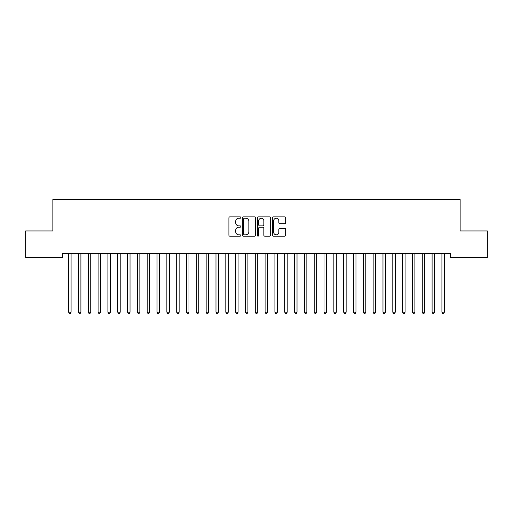 <?xml version="1.0" encoding="UTF-8"?>
<svg xmlns="http://www.w3.org/2000/svg" width="513" height="513" viewBox="0 0 513 513"><rect width="100%" height="100%" fill="white"/><g stroke="black" fill="none" stroke-linecap="round" stroke-linejoin="round"><path stroke-width="0.77" d="M240.783 217.563A0.673 0.673 0 0 0 240.11 216.884L229.862 216.884A0.962 0.962 0 0 0 228.901 217.852L228.901 235.204A0.962 0.962 0 0 0 229.862 236.172L240.11 236.172A0.673 0.673 0 0 0 240.783 235.499A0.673 0.673 0 0 0 240.11 234.819L238.782 234.819A3.084 3.084 0 0 1 235.698 231.735L235.698 230.292A3.084 3.084 0 0 1 238.782 227.201L240.11 227.201A0.673 0.673 0 0 0 240.783 226.528A0.673 0.673 0 0 0 240.11 225.855L238.782 225.855A3.084 3.084 0 0 1 235.698 222.77L235.698 221.321A3.084 3.084 0 0 1 238.782 218.237L240.11 218.237A0.673 0.673 0 0 0 240.783 217.563M284.677 223.687A0.962 0.962 0 0 0 285.645 222.719L285.645 217.852A0.962 0.962 0 0 0 284.677 216.884L273.301 216.884A0.962 0.962 0 0 0 272.339 217.852L272.339 235.204A0.962 0.962 0 0 0 273.301 236.172L284.677 236.172A0.962 0.962 0 0 0 285.645 235.204L285.645 229.324A0.962 0.962 0 0 0 284.677 228.362L279.809 228.362A0.962 0.962 0 0 0 278.848 229.324L278.848 232.242A2.578 2.578 0 0 1 276.27 234.819A2.578 2.578 0 0 1 273.685 232.242L273.685 220.814A2.578 2.578 0 0 1 276.27 218.237A2.578 2.578 0 0 1 278.848 220.814L278.848 222.719A0.962 0.962 0 0 0 279.809 223.687L284.677 223.687M450.318 253.544L62.682 253.544L62.682 257.475L25.65 257.475L25.65 230.946L52.858 230.946L52.858 199.512L460.142 199.512L460.142 230.946L487.35 230.946L487.35 257.475L450.318 257.475L450.318 253.544M255.654 217.852A0.962 0.962 0 0 0 254.692 216.884L243.316 216.884A0.962 0.962 0 0 0 242.348 217.852L242.348 235.204A0.962 0.962 0 0 0 243.316 236.172L254.692 236.172A0.962 0.962 0 0 0 255.654 235.204L255.654 217.852M258.308 216.884L269.684 216.884A0.962 0.962 0 0 1 270.652 217.852L270.652 235.204A0.962 0.962 0 0 1 269.684 236.172L264.817 236.172A0.962 0.962 0 0 1 263.855 235.204L263.855 228.17A0.962 0.962 0 0 0 262.887 227.201L259.655 227.201A0.962 0.962 0 0 0 258.693 228.17L258.693 235.499A0.673 0.673 0 0 1 258.02 236.172A0.673 0.673 0 0 1 257.346 235.499L257.346 217.852A0.962 0.962 0 0 1 258.308 216.884M244.374 218.237A0.673 0.673 0 0 0 243.701 218.91L243.701 234.146A0.673 0.673 0 0 0 244.374 234.819L245.772 234.819A3.084 3.084 0 0 0 248.856 231.735L248.856 221.321A3.084 3.084 0 0 0 245.772 218.237L244.374 218.237M263.855 220.866A2.578 2.578 0 0 0 261.271 218.281A2.578 2.578 0 0 0 258.693 220.866L258.693 224.893A0.962 0.962 0 0 0 259.655 225.855L262.887 225.855A0.962 0.962 0 0 0 263.855 224.893L263.855 220.866M68.556 253.685A0.981 0.981 0 0 1 68.627 254.057A0.981 0.981 0 0 0 68.556 253.685L68.498 253.544M71.211 253.544L71.153 253.685A0.981 0.981 0 0 0 71.083 254.057L71.083 312.205L68.627 312.205L68.627 254.057M71.083 312.205L70.345 313.488L69.364 313.488L68.627 312.205M80.907 254.057A0.981 0.981 -179.5 0 1 80.977 253.685A0.981 0.981 179.5 0 0 80.907 254.057L80.907 312.205L78.451 312.205L78.451 254.057A0.981 0.981 179.5 0 0 78.38 253.685A0.981 0.981 -179.5 0 1 78.451 254.057M90.73 254.057A0.981 0.981 -179.5 0 1 90.801 253.685A0.981 0.981 179.5 0 0 90.73 254.057L90.73 312.205L88.274 312.205L88.274 254.057A0.981 0.981 179.5 0 0 88.204 253.685A0.981 0.981 -179.5 0 1 88.274 254.057M80.907 312.205L80.169 313.488L79.188 313.488L78.451 312.205M90.73 312.205L89.993 313.488L89.012 313.488L88.274 312.205M100.554 254.057A0.981 0.981 -179.5 0 1 100.625 253.685A0.981 0.981 179.5 0 0 100.554 254.057L100.554 312.205L98.098 312.205L98.098 254.057A0.981 0.981 179.5 0 0 98.028 253.685A0.981 0.981 -179.5 0 1 98.098 254.057M110.378 254.057A0.981 0.981 -179.5 0 1 110.449 253.685A0.981 0.981 179.5 0 0 110.378 254.057L110.378 312.205L107.922 312.205L107.922 254.057A0.981 0.981 179.5 0 0 107.852 253.685A0.981 0.981 -179.5 0 1 107.922 254.057M100.554 312.205L99.817 313.488L98.836 313.488L98.098 312.205M110.378 312.205L109.641 313.488L108.66 313.488L107.922 312.205M120.202 254.057A0.981 0.981 -179.5 0 1 120.273 253.685A0.981 0.981 179.5 0 0 120.202 254.057L120.202 312.205L117.746 312.205L117.746 254.057A0.981 0.981 179.5 0 0 117.676 253.685A0.981 0.981 -179.5 0 1 117.746 254.057M120.202 312.205L119.465 313.488L118.484 313.488L117.746 312.205M130.026 254.057A0.981 0.981 -179.5 0 1 130.097 253.685A0.981 0.981 179.5 0 0 130.026 254.057L130.026 312.205L127.57 312.205L127.57 254.057A0.981 0.981 179.5 0 0 127.5 253.685A0.981 0.981 -179.5 0 1 127.57 254.057M130.026 312.205L129.289 313.488L128.308 313.488L127.57 312.205M139.85 254.057A0.981 0.981 -179.5 0 1 139.921 253.685A0.981 0.981 179.5 0 0 139.85 254.057L139.85 312.205L137.394 312.205L137.394 254.057A0.981 0.981 179.5 0 0 137.317 253.685A0.981 0.981 -179.5 0 1 137.394 254.057M149.668 254.057A0.981 0.981 -179.5 0 1 149.745 253.685A0.981 0.981 179.5 0 0 149.668 254.057L149.668 312.205L147.212 312.205L147.212 254.057A0.981 0.981 179.5 0 0 147.141 253.685A0.981 0.981 -179.5 0 1 147.212 254.057M159.492 254.057A0.981 0.981 -179.5 0 1 159.562 253.685A0.981 0.981 179.5 0 0 159.492 254.057L159.492 312.205L157.036 312.205L157.036 254.057A0.981 0.981 179.5 0 0 156.965 253.685A0.981 0.981 -179.5 0 1 157.036 254.057M169.316 254.057A0.981 0.981 -179.5 0 1 169.386 253.685A0.981 0.981 179.5 0 0 169.316 254.057L169.316 312.205L166.86 312.205L166.86 254.057A0.981 0.981 179.5 0 0 166.789 253.685A0.981 0.981 -179.5 0 1 166.86 254.057M179.14 254.057A0.981 0.981 -179.5 0 1 179.21 253.685A0.981 0.981 179.5 0 0 179.14 254.057L179.14 312.205L176.684 312.205L176.684 254.057A0.981 0.981 179.5 0 0 176.613 253.685A0.981 0.981 -179.5 0 1 176.684 254.057M188.964 254.057A0.981 0.981 -179.5 0 1 189.034 253.685A0.981 0.981 179.5 0 0 188.964 254.057L188.964 312.205L186.508 312.205L186.508 254.057A0.981 0.981 179.5 0 0 186.437 253.685A0.981 0.981 -179.5 0 1 186.508 254.057M198.787 254.057A0.981 0.981 -179.5 0 1 198.858 253.685A0.981 0.981 179.5 0 0 198.787 254.057L198.787 312.205L196.332 312.205L196.332 254.057A0.981 0.981 179.5 0 0 196.261 253.685A0.981 0.981 -179.5 0 1 196.332 254.057M208.611 254.057A0.981 0.981 -179.5 0 1 208.682 253.685A0.981 0.981 179.5 0 0 208.611 254.057L208.611 312.205L206.155 312.205L206.155 254.057A0.981 0.981 179.5 0 0 206.085 253.685A0.981 0.981 -179.5 0 1 206.155 254.057M218.435 254.057A0.981 0.981 -179.5 0 1 218.506 253.685A0.981 0.981 179.5 0 0 218.435 254.057L218.435 312.205L215.979 312.205L215.979 254.057A0.981 0.981 179.5 0 0 215.909 253.685A0.981 0.981 -179.5 0 1 215.979 254.057M139.85 312.205L139.113 313.488L138.125 313.488L137.394 312.205M149.668 312.205L148.937 313.488L147.949 313.488L147.212 312.205M159.492 312.205L158.754 313.488L157.773 313.488L157.036 312.205M169.316 312.205L168.578 313.488L167.597 313.488L166.86 312.205M179.14 312.205L178.402 313.488L177.421 313.488L176.684 312.205M188.964 312.205L188.226 313.488L187.245 313.488L186.508 312.205M198.787 312.205L198.05 313.488L197.069 313.488L196.332 312.205M208.611 312.205L207.874 313.488L206.893 313.488L206.155 312.205M218.435 312.205L217.698 313.488L216.717 313.488L215.979 312.205M228.259 254.057A0.981 0.981 -179.5 0 1 228.33 253.685A0.981 0.981 179.5 0 0 228.259 254.057L228.259 312.205L225.803 312.205L225.803 254.057A0.981 0.981 179.5 0 0 225.733 253.685A0.981 0.981 -179.5 0 1 225.803 254.057M228.259 312.205L227.522 313.488L226.541 313.488L225.803 312.205M238.083 254.057A0.981 0.981 -179.5 0 1 238.154 253.685A0.981 0.981 179.5 0 0 238.083 254.057L238.083 312.205L235.627 312.205L235.627 254.057A0.981 0.981 179.5 0 0 235.557 253.685A0.981 0.981 -179.5 0 1 235.627 254.057M238.083 312.205L237.346 313.488L236.365 313.488L235.627 312.205M247.907 254.057A0.981 0.981 -179.5 0 1 247.978 253.685A0.981 0.981 179.5 0 0 247.907 254.057L247.907 312.205L245.451 312.205L245.451 254.057A0.981 0.981 179.5 0 0 245.381 253.685A0.981 0.981 -179.5 0 1 245.451 254.057M247.907 312.205L247.17 313.488L246.182 313.488L245.451 312.205M257.725 254.057A0.981 0.981 -179.5 0 1 257.802 253.685A0.981 0.981 179.5 0 0 257.725 254.057L257.725 312.205L255.275 312.205L255.275 254.057A0.981 0.981 179.5 0 0 255.198 253.685A0.981 0.981 -179.5 0 1 255.275 254.057M257.725 312.205L256.994 313.488L256.006 313.488L255.275 312.205M267.549 254.057A0.981 0.981 -179.5 0 1 267.619 253.685A0.981 0.981 179.5 0 0 267.549 254.057L267.549 312.205L265.093 312.205L265.093 254.057A0.981 0.981 179.5 0 0 265.022 253.685A0.981 0.981 -179.5 0 1 265.093 254.057M267.549 312.205L266.818 313.488L265.83 313.488L265.093 312.205M277.373 254.057A0.981 0.981 -179.5 0 1 277.443 253.685A0.981 0.981 179.5 0 0 277.373 254.057L277.373 312.205L274.917 312.205L274.917 254.057A0.981 0.981 179.5 0 0 274.846 253.685A0.981 0.981 -179.5 0 1 274.917 254.057M277.373 312.205L276.635 313.488L275.654 313.488L274.917 312.205M287.197 254.057A0.981 0.981 -179.5 0 1 287.267 253.685A0.981 0.981 179.5 0 0 287.197 254.057L287.197 312.205L284.741 312.205L284.741 254.057A0.981 0.981 179.5 0 0 284.67 253.685A0.981 0.981 -179.5 0 1 284.741 254.057M287.197 312.205L286.459 313.488L285.478 313.488L284.741 312.205M297.021 254.057A0.981 0.981 -179.5 0 1 297.091 253.685A0.981 0.981 179.5 0 0 297.021 254.057L297.021 312.205L294.565 312.205L294.565 254.057A0.981 0.981 179.5 0 0 294.494 253.685A0.981 0.981 -179.5 0 1 294.565 254.057M297.021 312.205L296.283 313.488L295.302 313.488L294.565 312.205M306.845 254.057A0.981 0.981 -179.5 0 1 306.915 253.685A0.981 0.981 179.5 0 0 306.845 254.057L306.845 312.205L304.389 312.205L304.389 254.057A0.981 0.981 179.5 0 0 304.318 253.685A0.981 0.981 -179.5 0 1 304.389 254.057M306.845 312.205L306.107 313.488L305.126 313.488L304.389 312.205M316.668 254.057A0.981 0.981 -179.5 0 1 316.739 253.685A0.981 0.981 179.5 0 0 316.668 254.057L316.668 312.205L314.212 312.205L314.212 254.057A0.981 0.981 179.5 0 0 314.142 253.685A0.981 0.981 -179.5 0 1 314.212 254.057M316.668 312.205L315.931 313.488L314.95 313.488L314.212 312.205M326.492 254.057A0.981 0.981 -179.5 0 1 326.563 253.685A0.981 0.981 179.5 0 0 326.492 254.057L326.492 312.205L324.036 312.205L324.036 254.057A0.981 0.981 179.5 0 0 323.966 253.685A0.981 0.981 -179.5 0 1 324.036 254.057M326.492 312.205L325.755 313.488L324.774 313.488L324.036 312.205M336.316 254.057A0.981 0.981 -179.5 0 1 336.387 253.685A0.981 0.981 179.5 0 0 336.316 254.057L336.316 312.205L333.86 312.205L333.86 254.057A0.981 0.981 179.5 0 0 333.79 253.685A0.981 0.981 -179.5 0 1 333.86 254.057M336.316 312.205L335.579 313.488L334.598 313.488L333.86 312.205M346.14 254.057A0.981 0.981 -179.5 0 1 346.211 253.685A0.981 0.981 179.5 0 0 346.14 254.057L346.14 312.205L343.684 312.205L343.684 254.057A0.981 0.981 179.5 0 0 343.614 253.685A0.981 0.981 -179.5 0 1 343.684 254.057M346.14 312.205L345.403 313.488L344.422 313.488L343.684 312.205M355.964 254.057A0.981 0.981 -179.5 0 1 356.035 253.685A0.981 0.981 179.5 0 0 355.964 254.057L355.964 312.205L353.508 312.205L353.508 254.057A0.981 0.981 179.5 0 0 353.438 253.685A0.981 0.981 -179.5 0 1 353.508 254.057M355.964 312.205L355.227 313.488L354.246 313.488L353.508 312.205M365.788 254.057A0.981 0.981 -179.5 0 1 365.859 253.685A0.981 0.981 179.5 0 0 365.788 254.057L365.788 312.205L363.332 312.205L363.332 254.057A0.981 0.981 179.5 0 0 363.255 253.685A0.981 0.981 -179.5 0 1 363.332 254.057M365.788 312.205L365.051 313.488L364.063 313.488L363.332 312.205M375.606 254.057A0.981 0.981 -179.5 0 1 375.683 253.685A0.981 0.981 179.5 0 0 375.606 254.057L375.606 312.205L373.15 312.205L373.15 254.057A0.981 0.981 179.5 0 0 373.079 253.685A0.981 0.981 -179.5 0 1 373.15 254.057M375.606 312.205L374.875 313.488L373.887 313.488L373.15 312.205M385.43 254.057A0.981 0.981 -179.5 0 1 385.5 253.685A0.981 0.981 179.5 0 0 385.43 254.057L385.43 312.205L382.974 312.205L382.974 254.057A0.981 0.981 179.5 0 0 382.903 253.685A0.981 0.981 -179.5 0 1 382.974 254.057M385.43 312.205L384.692 313.488L383.711 313.488L382.974 312.205M395.254 254.057A0.981 0.981 -179.5 0 1 395.324 253.685A0.981 0.981 179.5 0 0 395.254 254.057L395.254 312.205L392.798 312.205L392.798 254.057A0.981 0.981 179.5 0 0 392.727 253.685A0.981 0.981 -179.5 0 1 392.798 254.057M395.254 312.205L394.516 313.488L393.535 313.488L392.798 312.205M405.078 254.057A0.981 0.981 -179.5 0 1 405.148 253.685A0.981 0.981 179.5 0 0 405.078 254.057L405.078 312.205L402.622 312.205L402.622 254.057A0.981 0.981 179.5 0 0 402.551 253.685A0.981 0.981 -179.5 0 1 402.622 254.057M405.078 312.205L404.34 313.488L403.359 313.488L402.622 312.205M414.902 254.057A0.981 0.981 -179.5 0 1 414.972 253.685A0.981 0.981 179.5 0 0 414.902 254.057L414.902 312.205L412.446 312.205L412.446 254.057A0.981 0.981 179.5 0 0 412.375 253.685A0.981 0.981 -179.5 0 1 412.446 254.057M414.902 312.205L414.164 313.488L413.183 313.488L412.446 312.205M424.726 254.057A0.981 0.981 -179.5 0 1 424.796 253.685A0.981 0.981 179.5 0 0 424.726 254.057L424.726 312.205L422.27 312.205L422.27 254.057A0.981 0.981 179.5 0 0 422.199 253.685A0.981 0.981 -179.5 0 1 422.27 254.057M424.726 312.205L423.988 313.488L423.007 313.488L422.27 312.205M434.549 254.057A0.981 0.981 -179.5 0 1 434.62 253.685A0.981 0.981 179.5 0 0 434.549 254.057L434.549 312.205L432.093 312.205L432.093 254.057A0.981 0.981 179.5 0 0 432.023 253.685A0.981 0.981 -179.5 0 1 432.093 254.057M434.549 312.205L433.812 313.488L432.831 313.488L432.093 312.205M444.373 254.057A0.981 0.981 -179.5 0 1 444.444 253.685A0.981 0.981 179.5 0 0 444.373 254.057L444.373 312.205L441.917 312.205L441.917 254.057A0.981 0.981 179.5 0 0 441.847 253.685A0.981 0.981 -179.5 0 1 441.917 254.057M444.373 312.205L443.636 313.488L442.655 313.488L441.917 312.205"/></g></svg>
